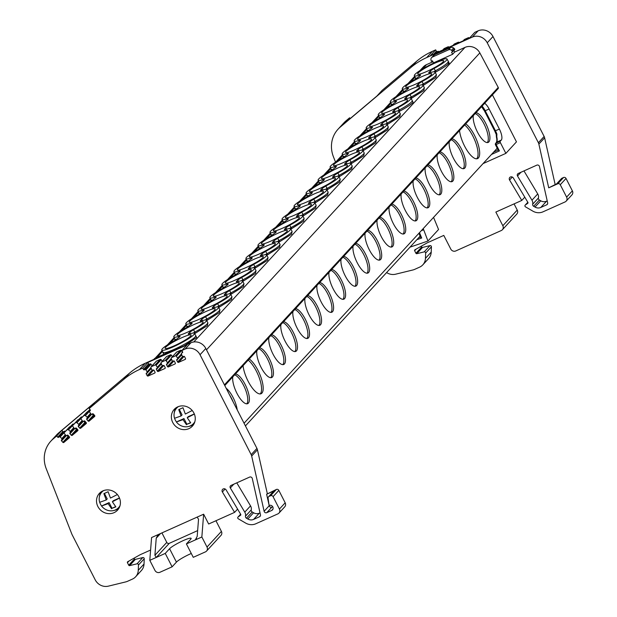 <?xml version="1.0" encoding="UTF-8"?>
<svg xmlns="http://www.w3.org/2000/svg" width="617" height="617" viewBox="0 0 617 617"><rect width="100%" height="100%" fill="white"/><g stroke="black" fill="none" stroke-linecap="round" stroke-linejoin="round"><path stroke-width="0.93" d="M448.436 61.523L449.153 63.219A1.141 1.057 42.6 0 1 447.672 62.679L447.672 62.679A18.433 2.545 -27.1 0 0 448.304 61.345L448.335 61.638M195.89 335.833L196.607 337.53L184.313 345.744M163.914 354.251L162.996 352.669M502.832 225.722L517.239 210.073A3.802 3.525 -137.4 0 1 516.784 214.107L502.377 229.755A3.802 3.525 42.6 0 0 502.832 225.722L495.844 212.063L521.774 200.44L509.573 180.017A2.283 2.113 42.6 0 1 510.413 176.986A2.283 2.113 42.6 0 1 513.321 177.989L527.897 202.391A0.764 0.702 42.6 0 1 527.728 203.34L525.329 205.006L527.836 202.283M453.911 50.401L454.729 51.998L464.994 47.393A11.422 10.597 42.6 0 1 479.841 52.908L498.235 87.444A1.141 1.057 -137.4 0 0 498.235 87.444A1.141 1.057 -137.4 0 1 497.788 88.91M285.895 216.667A14.607 2.013 152.9 0 1 299.785 208.122A14.607 2.013 152.9 0 1 311.392 204.404A14.607 2.013 152.9 0 1 310.891 205.461A14.607 2.013 152.9 0 1 296.97 214.022A14.607 2.013 152.9 0 1 285.393 217.716A14.607 2.013 152.9 0 1 285.895 216.667M309.942 190.545A14.607 2.013 152.9 0 1 323.84 182A14.607 2.013 152.9 0 1 335.447 178.282A14.607 2.013 152.9 0 1 334.946 179.331A14.607 2.013 152.9 0 1 321.025 187.892A14.607 2.013 152.9 0 1 309.441 191.586A14.607 2.013 152.9 0 1 309.942 190.545M321.974 177.48A14.607 2.013 152.9 0 1 335.864 168.935A14.607 2.013 152.9 0 1 347.471 165.217A14.607 2.013 152.9 0 1 346.97 166.274A14.607 2.013 152.9 0 1 333.049 174.835A14.607 2.013 152.9 0 1 321.465 178.529A14.607 2.013 152.9 0 1 321.974 177.48M297.918 203.61A14.607 2.013 152.9 0 1 311.809 195.065A14.607 2.013 152.9 0 1 323.416 191.347A14.607 2.013 152.9 0 1 322.922 192.396A14.607 2.013 152.9 0 1 308.994 200.957A14.607 2.013 152.9 0 1 297.417 204.651A14.607 2.013 152.9 0 1 297.918 203.61M273.871 229.732A14.607 2.013 152.9 0 1 287.761 221.187A14.607 2.013 152.9 0 1 299.368 217.469A14.607 2.013 152.9 0 1 298.867 218.526A14.607 2.013 152.9 0 1 284.946 227.079A14.607 2.013 152.9 0 1 273.362 230.773A14.607 2.013 152.9 0 1 273.871 229.732M261.839 242.797A14.607 2.013 152.9 0 1 275.737 234.252A14.607 2.013 152.9 0 1 287.337 230.534A14.607 2.013 152.9 0 1 286.843 231.583A14.607 2.013 152.9 0 1 272.915 240.144A14.607 2.013 152.9 0 1 261.338 243.838A14.607 2.013 152.9 0 1 261.839 242.797M333.998 164.423A14.607 2.013 152.9 0 1 347.888 155.877A14.607 2.013 152.9 0 1 359.495 152.16A14.607 2.013 152.9 0 1 359.001 153.209A14.607 2.013 152.9 0 1 345.073 161.77A14.607 2.013 152.9 0 1 333.496 165.464A14.607 2.013 152.9 0 1 333.998 164.423M354.837 149.761A14.607 2.013 152.9 0 1 345.52 152.399A14.607 2.013 152.9 0 1 362.21 141.748A14.607 2.013 152.9 0 1 371.519 139.095A14.607 2.013 152.9 0 1 354.837 149.761M366.86 136.696A14.607 2.013 152.9 0 1 357.544 139.342A14.607 2.013 152.9 0 1 374.241 128.683A14.607 2.013 152.9 0 1 383.55 126.03A14.607 2.013 152.9 0 1 366.86 136.696M378.884 123.631A14.607 2.013 152.9 0 1 369.575 126.277A14.607 2.013 152.9 0 1 386.265 115.618A14.607 2.013 152.9 0 1 395.574 112.973A14.607 2.013 152.9 0 1 378.884 123.631M390.916 110.574A14.607 2.013 152.9 0 1 381.599 113.212A14.607 2.013 152.9 0 1 398.289 102.561A14.607 2.013 152.9 0 1 407.598 99.908A14.607 2.013 152.9 0 1 390.916 110.574M402.94 97.509A14.607 2.013 152.9 0 1 393.623 100.155A14.607 2.013 152.9 0 1 410.32 89.496A14.607 2.013 152.9 0 1 419.629 86.843A14.607 2.013 152.9 0 1 402.94 97.509M414.963 84.444A14.607 2.013 152.9 0 1 405.647 87.09A14.607 2.013 152.9 0 1 422.344 76.431A14.607 2.013 152.9 0 1 431.653 73.785A14.607 2.013 152.9 0 1 414.963 84.444M426.987 71.387A14.607 2.013 152.9 0 1 417.678 74.025A14.607 2.013 152.9 0 1 434.368 63.374A14.607 2.013 152.9 0 1 443.677 60.721A14.607 2.013 152.9 0 1 426.987 71.387M258.623 254.258A14.607 2.013 152.9 0 1 249.314 256.903A14.607 2.013 152.9 0 1 266.004 246.245A14.607 2.013 152.9 0 1 275.313 243.592A14.607 2.013 152.9 0 1 258.623 254.258M246.599 267.323A14.607 2.013 152.9 0 1 237.283 269.961A14.607 2.013 152.9 0 1 253.98 259.31A14.607 2.013 152.9 0 1 263.289 256.657A14.607 2.013 152.9 0 1 246.599 267.323M234.576 280.388A14.607 2.013 152.9 0 1 225.259 283.026A14.607 2.013 152.9 0 1 241.957 272.367A14.607 2.013 152.9 0 1 251.266 269.722A14.607 2.013 152.9 0 1 234.576 280.388M222.552 293.445A14.607 2.013 152.9 0 1 213.235 296.091A14.607 2.013 152.9 0 1 229.925 285.432A14.607 2.013 152.9 0 1 239.234 282.779A14.607 2.013 152.9 0 1 222.552 293.445M210.52 306.51A14.607 2.013 152.9 0 1 201.211 309.148A14.607 2.013 152.9 0 1 217.901 298.497A14.607 2.013 152.9 0 1 227.21 295.844A14.607 2.013 152.9 0 1 210.52 306.51M198.497 319.575A14.607 2.013 152.9 0 1 189.18 322.213A14.607 2.013 152.9 0 1 205.877 311.554A14.607 2.013 152.9 0 1 215.186 308.909A14.607 2.013 152.9 0 1 198.497 319.575M186.473 332.632A14.607 2.013 152.9 0 1 177.156 335.278A14.607 2.013 152.9 0 1 193.846 324.619A14.607 2.013 152.9 0 1 203.155 321.966A14.607 2.013 152.9 0 1 186.473 332.632M174.441 345.697A14.607 2.013 152.9 0 1 165.132 348.335A14.607 2.013 152.9 0 1 181.822 337.684A14.607 2.013 152.9 0 1 191.131 335.031A14.607 2.013 152.9 0 1 174.441 345.697M419.653 76.238L419.136 75.158A18.363 2.53 152.9 0 1 414.323 75.737A18.363 2.53 152.9 0 1 435.317 62.34A18.363 2.53 152.9 0 1 447.024 59.001A18.363 2.53 152.9 0 1 434.052 68.472L436.026 71.88L435.162 72.366M487.283 142.589A16.189 5.607 65.8 0 0 485.517 127.164A16.189 5.607 65.8 0 0 475.159 113.605M475.985 112.703A16.189 5.607 -114.2 0 1 486.798 125.621A16.189 5.607 -114.2 0 1 488.857 141.918A16.189 5.607 -114.2 0 1 488.178 142.411A16.189 5.607 -114.2 0 1 478.16 133.38A16.189 5.607 -114.2 0 1 473.324 115.595M476.671 158.816A19.613 6.795 65.8 0 0 476.748 158.731A19.613 6.795 65.8 0 0 475.707 142.627A19.613 6.795 65.8 0 0 464.663 125.004M465.727 123.847A19.613 6.795 -114.2 0 1 477.142 141.362A19.613 6.795 -114.2 0 1 478.383 157.998A19.613 6.795 -114.2 0 1 477.558 158.6A19.613 6.795 -114.2 0 1 467.061 150.417A19.613 6.795 -114.2 0 1 459.526 130.58M463.228 168.719A16.189 5.607 65.8 0 0 461.462 153.294A16.189 5.607 65.8 0 0 451.104 139.727M451.929 138.833A16.189 5.607 -114.2 0 1 462.742 151.743A16.189 5.607 -114.2 0 1 464.809 168.04A16.189 5.607 -114.2 0 1 464.131 168.541A16.189 5.607 -114.2 0 1 454.104 159.502A16.189 5.607 -114.2 0 1 449.269 141.725M233.157 401.929A16.189 5.607 65.8 0 0 229.532 394.841M226.161 388.255A16.189 5.607 -114.2 0 1 237.213 409.85M246.761 403.842A16.189 5.607 65.8 0 0 244.995 388.417A16.189 5.607 65.8 0 0 234.637 374.851M235.463 373.956A16.189 5.607 -114.2 0 1 246.276 386.867A16.189 5.607 -114.2 0 1 248.343 403.163A16.189 5.607 -114.2 0 1 247.656 403.665A16.189 5.607 -114.2 0 1 237.638 394.625A16.189 5.607 -114.2 0 1 232.802 376.848M439.173 194.841A16.189 5.607 65.8 0 0 437.414 179.416A16.189 5.607 65.8 0 0 427.057 165.85M427.882 164.955A16.189 5.607 -114.2 0 1 438.687 177.866A16.189 5.607 -114.2 0 1 440.754 194.162A16.189 5.607 -114.2 0 1 440.075 194.663A16.189 5.607 -114.2 0 1 430.049 185.624A16.189 5.607 -114.2 0 1 425.221 167.847M451.204 181.776A16.189 5.607 65.8 0 0 449.438 166.351A16.189 5.607 65.8 0 0 439.08 152.792M439.906 151.89A16.189 5.607 -114.2 0 1 450.718 164.808A16.189 5.607 -114.2 0 1 452.785 181.105A16.189 5.607 -114.2 0 1 452.099 181.599A16.189 5.607 -114.2 0 1 442.081 172.567A16.189 5.607 -114.2 0 1 437.245 154.782M427.149 207.906A16.189 5.607 65.8 0 0 425.383 192.481A16.189 5.607 65.8 0 0 415.025 178.915M415.85 178.02A16.189 5.607 -114.2 0 1 426.663 190.931A16.189 5.607 -114.2 0 1 428.73 207.227A16.189 5.607 -114.2 0 1 428.051 207.728A16.189 5.607 -114.2 0 1 418.025 198.689A16.189 5.607 -114.2 0 1 413.189 180.912M415.125 220.963A16.189 5.607 65.8 0 0 413.359 205.538A16.189 5.607 65.8 0 0 403.001 191.98M403.827 191.077A16.189 5.607 -114.2 0 1 414.639 203.996A16.189 5.607 -114.2 0 1 416.706 220.292A16.189 5.607 -114.2 0 1 416.02 220.786A16.189 5.607 -114.2 0 1 406.001 211.754A16.189 5.607 -114.2 0 1 401.166 193.969M403.102 234.028A16.189 5.607 65.8 0 0 401.335 218.603A16.189 5.607 65.8 0 0 390.977 205.037M391.803 204.142A16.189 5.607 -114.2 0 1 402.616 217.053A16.189 5.607 -114.2 0 1 404.675 233.349A16.189 5.607 -114.2 0 1 403.996 233.851A16.189 5.607 -114.2 0 1 393.978 224.812A16.189 5.607 -114.2 0 1 389.142 207.034M391.07 247.093A16.189 5.607 65.8 0 0 389.312 231.668A16.189 5.607 65.8 0 0 378.946 218.102M379.771 217.207A16.189 5.607 -114.2 0 1 390.584 230.118A16.189 5.607 -114.2 0 1 392.651 246.414A16.189 5.607 -114.2 0 1 391.972 246.916A16.189 5.607 -114.2 0 1 381.946 237.877A16.189 5.607 -114.2 0 1 377.11 220.099M379.046 260.15A16.189 5.607 65.8 0 0 377.28 244.733A16.189 5.607 65.8 0 0 366.922 231.167M367.747 230.264A16.189 5.607 -114.2 0 1 378.56 243.183A16.189 5.607 -114.2 0 1 380.627 259.479A16.189 5.607 -114.2 0 1 379.949 259.973A16.189 5.607 -114.2 0 1 369.922 250.942A16.189 5.607 -114.2 0 1 365.087 233.157M367.022 273.215A16.189 5.607 65.8 0 0 365.256 257.79A16.189 5.607 65.8 0 0 354.898 244.224M355.724 243.329A16.189 5.607 -114.2 0 1 366.537 256.24A16.189 5.607 -114.2 0 1 368.604 272.537A16.189 5.607 -114.2 0 1 367.917 273.038A16.189 5.607 -114.2 0 1 357.899 263.999A16.189 5.607 -114.2 0 1 353.063 246.222M354.991 286.28A16.189 5.607 65.8 0 0 353.233 270.855A16.189 5.607 65.8 0 0 342.875 257.289M343.7 256.394A16.189 5.607 -114.2 0 1 354.505 269.305A16.189 5.607 -114.2 0 1 356.572 285.602A16.189 5.607 -114.2 0 1 355.893 286.103A16.189 5.607 -114.2 0 1 345.867 277.064A16.189 5.607 -114.2 0 1 341.039 259.287M342.967 299.338A16.189 5.607 65.8 0 0 341.201 283.92A16.189 5.607 65.8 0 0 330.843 270.354M331.668 269.459A16.189 5.607 -114.2 0 1 342.481 282.37A16.189 5.607 -114.2 0 1 344.548 298.667A16.189 5.607 -114.2 0 1 343.87 299.16A16.189 5.607 -114.2 0 1 333.843 290.129A16.189 5.607 -114.2 0 1 329.008 272.344M330.943 312.403A16.189 5.607 65.8 0 0 329.177 296.978A16.189 5.607 65.8 0 0 318.819 283.411M319.645 282.517A16.189 5.607 -114.2 0 1 330.457 295.427A16.189 5.607 -114.2 0 1 332.524 311.724A16.189 5.607 -114.2 0 1 331.838 312.225A16.189 5.607 -114.2 0 1 321.819 303.186A16.189 5.607 -114.2 0 1 316.984 285.409M318.92 325.467A16.189 5.607 65.8 0 0 317.153 310.043A16.189 5.607 65.8 0 0 306.796 296.476M307.621 295.582A16.189 5.607 -114.2 0 1 318.434 308.492A16.189 5.607 -114.2 0 1 320.493 324.789A16.189 5.607 -114.2 0 1 319.814 325.29A16.189 5.607 -114.2 0 1 309.796 316.251A16.189 5.607 -114.2 0 1 304.96 298.474M306.888 338.525A16.189 5.607 65.8 0 0 305.13 323.107A16.189 5.607 65.8 0 0 294.764 309.541M295.589 308.647A16.189 5.607 -114.2 0 1 306.402 321.557A16.189 5.607 -114.2 0 1 308.469 337.854A16.189 5.607 -114.2 0 1 307.79 338.347A16.189 5.607 -114.2 0 1 297.764 329.316A16.189 5.607 -114.2 0 1 292.928 311.531M294.864 351.59A16.189 5.607 65.8 0 0 293.098 336.165A16.189 5.607 65.8 0 0 282.74 322.598M283.565 321.704A16.189 5.607 -114.2 0 1 294.378 334.615A16.189 5.607 -114.2 0 1 296.445 350.911A16.189 5.607 -114.2 0 1 295.767 351.412A16.189 5.607 -114.2 0 1 285.74 342.373A16.189 5.607 -114.2 0 1 280.905 324.596M282.841 364.655A16.189 5.607 65.8 0 0 281.074 349.23A16.189 5.607 65.8 0 0 270.716 335.663M271.542 334.769A16.189 5.607 -114.2 0 1 282.355 347.68A16.189 5.607 -114.2 0 1 284.422 363.976A16.189 5.607 -114.2 0 1 283.735 364.477A16.189 5.607 -114.2 0 1 273.717 355.438A16.189 5.607 -114.2 0 1 268.881 337.661M270.809 377.712A16.189 5.607 65.8 0 0 269.051 362.295A16.189 5.607 65.8 0 0 258.693 348.728M259.518 347.834A16.189 5.607 -114.2 0 1 270.323 360.744A16.189 5.607 -114.2 0 1 272.39 377.041A16.189 5.607 -114.2 0 1 271.711 377.535A16.189 5.607 -114.2 0 1 261.685 368.503A16.189 5.607 -114.2 0 1 256.857 350.718M260.204 393.939A19.613 6.795 65.8 0 0 260.281 393.854A19.613 6.795 65.8 0 0 259.24 377.758A19.613 6.795 65.8 0 0 248.196 360.127M249.26 358.971A19.613 6.795 -114.2 0 1 260.667 376.486A19.613 6.795 -114.2 0 1 261.909 393.122A19.613 6.795 -114.2 0 1 261.091 393.731A19.613 6.795 -114.2 0 1 250.587 385.54A19.613 6.795 -114.2 0 1 243.059 365.704M102.885 490.885A12.355 11.461 -137.4 0 0 99.368 493.407A12.355 11.461 -137.4 0 0 99.121 508.485A12.355 11.461 -137.4 0 0 114.029 512.673A12.355 11.461 -137.4 0 0 117.546 510.143A12.355 11.461 -137.4 0 0 117.793 495.073A12.355 11.461 -137.4 0 0 102.885 490.885M100.964 491.996A12.355 11.461 -137.4 0 0 99.422 496.724M114.238 510.367A12.355 11.461 -137.4 0 0 116.906 509.549A12.355 11.461 -137.4 0 0 118.826 508.439M177.742 406.858A12.355 11.461 -137.4 0 0 174.225 409.387A12.355 11.461 -137.4 0 0 173.979 424.457A12.355 11.461 -137.4 0 0 188.895 428.645A12.355 11.461 -137.4 0 0 192.404 426.123A12.355 11.461 -137.4 0 0 192.651 411.045A12.355 11.461 -137.4 0 0 177.742 406.858M175.822 407.968A12.355 11.461 -137.4 0 0 174.287 412.696M189.103 426.339A12.355 11.461 -137.4 0 0 191.764 425.522A12.355 11.461 -137.4 0 0 193.684 424.411M65.333 434.746L61.816 438.571L60.142 436.967L65.325 431.329A0.764 0.702 -137.4 0 0 64.338 431.268L58.715 437.26A0.764 0.702 42.6 0 1 57.674 437.144L56.671 435.98L53.108 438.988L58.87 432.733L129.547 373.108A76.03 70.539 42.6 0 1 145.219 363.274L190.892 342.79A11.407 10.582 42.6 0 1 205.8 348.474L256.942 448.405L251.173 454.66A5.7 5.291 42.6 0 1 251.674 456.04L257.436 449.778A5.7 5.291 -137.4 0 0 256.942 448.405M90.606 413.429L87.09 417.246A0.764 0.702 42.6 0 1 87.097 418.326L86.874 418.519A0.764 0.702 42.6 0 0 86.835 419.545L88.108 420.987A0.764 0.702 42.6 0 0 89.149 421.103L94.594 416.506A0.764 0.702 42.6 0 0 94.632 415.472L93.352 414.038A0.764 0.702 42.6 0 0 92.319 413.922L92.08 414.123A0.764 0.702 42.6 0 1 91.007 413.961L89.619 412.11A0.764 0.702 42.6 0 1 89.696 411.13L90.128 410.768A0.764 0.702 42.6 0 0 90.167 409.734L89.149 408.585L94.332 402.955L61.862 430.35L62.865 431.507A0.764 0.702 -137.4 0 0 63.906 431.63L64.338 431.268M182.64 352.014L181.537 353.209A0.764 0.702 42.6 0 0 181.421 353.965L182.308 356.071A0.764 0.702 42.6 0 0 183.326 356.51L183.611 356.379A0.764 0.702 42.6 0 1 184.599 356.757L185.478 358.446A0.764 0.702 42.6 0 1 185.177 359.41L178.606 362.356A0.764 0.702 42.6 0 1 177.619 361.978L176.74 360.282A0.764 0.702 42.6 0 1 177.04 359.325L177.31 359.202A0.764 0.702 42.6 0 0 177.588 358.176L176.354 356.225L181.545 350.595A0.764 0.702 -137.4 0 0 180.58 350.279L175.398 355.909L171.588 357.613L176.77 351.983L180.58 350.279M182.964 356.564A0.764 0.702 -137.4 0 0 183.797 356.726L184.36 356.472M176.77 351.983A0.764 0.702 -137.4 0 0 176.555 352.137L171.372 357.775A0.764 0.702 42.6 0 0 171.256 358.523L172.135 360.637A0.764 0.702 42.6 0 0 173.153 361.068L173.439 360.937A0.764 0.702 42.6 0 1 174.434 361.315L175.313 363.004A0.764 0.702 42.6 0 1 175.004 363.968L168.441 366.914A0.764 0.702 42.6 0 1 167.454 366.544L166.567 364.848A0.764 0.702 42.6 0 1 166.875 363.883L167.145 363.76A0.764 0.702 42.6 0 0 167.415 362.742L166.189 360.783L171.372 355.153A0.764 0.702 -137.4 0 0 170.415 354.837L165.233 360.467L161.438 362.171L166.621 356.533L170.415 354.837M172.799 361.122A0.764 0.702 -137.4 0 0 173.632 361.284L174.187 361.03M166.621 356.533A0.764 0.702 -137.4 0 0 166.405 356.688L161.222 362.326A0.764 0.702 42.6 0 0 161.106 363.074L161.986 365.187A0.764 0.702 42.6 0 0 163.004 365.619L163.289 365.495A0.764 0.702 42.6 0 1 164.284 365.866L165.163 367.555A0.764 0.702 42.6 0 1 164.855 368.526L158.291 371.465A0.764 0.702 42.6 0 1 157.296 371.095L156.417 369.398A0.764 0.702 42.6 0 1 156.726 368.434L156.996 368.318A0.764 0.702 42.6 0 0 157.266 367.292L156.039 365.341L161.222 359.703A0.764 0.702 -137.4 0 0 160.266 359.387L155.075 365.017L151.288 366.722L156.471 361.092L160.266 359.387M162.649 365.68A0.764 0.702 -137.4 0 0 163.474 365.835L164.037 365.58M156.471 361.092A0.764 0.702 -137.4 0 0 156.255 361.246L151.072 366.876A0.764 0.702 42.6 0 0 150.949 367.632L151.836 369.737A0.764 0.702 42.6 0 0 152.854 370.169L153.139 370.046A0.764 0.702 42.6 0 1 154.127 370.416L155.014 372.113A0.764 0.702 42.6 0 1 154.705 373.077L148.142 376.023A0.764 0.702 42.6 0 1 147.147 375.645L146.268 373.948A0.764 0.702 42.6 0 1 146.576 372.984L146.838 372.869A0.764 0.702 42.6 0 0 147.116 371.843L145.89 369.892L151.072 364.254L152.052 365.812M152.499 370.231A0.764 0.702 -137.4 0 0 153.325 370.385L153.888 370.138M92.157 414.061L93.298 415.357A0.764 0.702 -137.4 0 0 94.332 415.465L94.501 415.326M86.449 412.611L89.612 409.943L81.267 418.241L86.449 412.611A0.764 0.702 -137.4 0 0 86.388 412.665L81.205 418.295A0.764 0.702 42.6 0 0 81.182 419.221L82.57 421.072A0.764 0.702 42.6 0 0 83.65 421.234L83.881 421.041A0.764 0.702 42.6 0 1 84.922 421.149L86.195 422.591A0.764 0.702 42.6 0 1 86.156 423.624L80.711 428.213A0.764 0.702 42.6 0 1 79.678 428.105L78.405 426.663A0.764 0.702 42.6 0 1 78.436 425.63L78.66 425.445A0.764 0.702 42.6 0 0 78.652 424.365L76.978 422.753L82.169 417.123A0.764 0.702 -137.4 0 0 81.174 417.061L72.845 425.344L81.174 417.061M83.719 421.18L84.861 422.468A0.764 0.702 -137.4 0 0 85.902 422.583L86.064 422.444M78.027 419.714A0.764 0.702 -137.4 0 0 77.966 419.768L72.783 425.406A0.764 0.702 42.6 0 0 72.767 426.324L74.148 428.175A0.764 0.702 42.6 0 0 75.228 428.345L75.467 428.144A0.764 0.702 42.6 0 1 76.5 428.252L77.773 429.694A0.764 0.702 42.6 0 1 77.742 430.728L72.297 435.317A0.764 0.702 42.6 0 1 71.256 435.209L69.983 433.766A0.764 0.702 42.6 0 1 70.022 432.733L70.245 432.548A0.764 0.702 42.6 0 0 70.23 431.468L68.556 429.864L73.747 424.226A0.764 0.702 -137.4 0 0 72.752 424.164L64.423 432.448L72.752 424.164M75.297 428.283L76.446 429.571A0.764 0.702 -137.4 0 0 77.48 429.687L77.642 429.548M69.605 426.817A0.764 0.702 -137.4 0 0 69.551 426.871L64.361 432.509A0.764 0.702 42.6 0 0 64.345 433.427L65.734 435.278A0.764 0.702 42.6 0 0 66.806 435.448L67.045 435.247A0.764 0.702 42.6 0 1 68.078 435.355L69.359 436.797A0.764 0.702 42.6 0 1 69.32 437.831L63.875 442.428A0.764 0.702 42.6 0 1 62.834 442.312L61.561 440.87A0.764 0.702 42.6 0 1 61.6 439.836L61.823 439.651A0.764 0.702 42.6 0 0 61.816 438.571M66.883 435.386L68.024 436.682A0.764 0.702 -137.4 0 0 69.058 436.79L69.227 436.651M120.006 505.685A11.422 10.597 42.6 0 1 118.626 507.598A11.422 10.597 42.6 0 1 115.379 509.935A11.422 10.597 42.6 0 1 101.558 506.017L101.604 505.963A11.422 10.597 -137.4 0 1 99.723 502.307M119.814 506.302A11.422 10.597 42.6 0 1 119.737 506.395L118.626 507.598M194.872 421.658A11.422 10.597 42.6 0 1 193.491 423.571A11.422 10.597 42.6 0 1 190.244 425.907A11.422 10.597 42.6 0 1 176.416 421.989L176.47 421.935A11.422 10.597 -137.4 0 1 174.588 418.28M194.679 422.275A11.422 10.597 42.6 0 1 194.594 422.367L193.491 423.571M442.96 49.908L444.24 48.519L448.035 46.815L446.754 48.203M453.109 45.357L454.39 43.969L458.184 42.264L456.904 43.653M463.259 40.807L464.539 39.411L468.349 37.706L467.069 39.095M67.569 429.794A0.764 0.702 42.6 0 1 68.556 429.864M75.991 422.691A0.764 0.702 42.6 0 1 76.978 422.753M90.221 409.804A0.764 0.702 -137.4 0 0 89.612 409.943M84.421 415.58A0.764 0.702 42.6 0 1 85.416 415.642L90.36 410.266M155.075 365.017A0.764 0.702 42.6 0 1 156.039 365.341M165.233 360.467A0.764 0.702 42.6 0 1 166.189 360.783M175.398 355.909A0.764 0.702 42.6 0 1 176.354 356.225M87.09 417.246L85.416 415.642M161.222 359.703L162.202 361.261M171.372 355.153L172.351 356.703M181.545 350.595L182.516 352.145M469.198 38.138L469.306 38.023A0.764 0.702 -137.4 0 0 468.349 37.706M464.539 39.411A0.764 0.702 -137.4 0 0 464.185 39.797M459.033 42.696L459.141 42.581A0.764 0.702 -137.4 0 0 458.184 42.264M454.39 43.969A0.764 0.702 -137.4 0 0 454.035 44.355M448.883 47.254L448.991 47.139A0.764 0.702 -137.4 0 0 448.035 46.815M444.24 48.519A0.764 0.702 -137.4 0 0 443.885 48.905M178.475 406.564A11.422 10.597 42.6 0 0 176.678 408.092A11.422 10.597 42.6 0 0 174.526 418.295L181.097 415.943L182.069 414.886L179.262 409.395M190.56 422.637L186.882 424.288L183.959 418.573L176.47 421.935M194.316 413.93L188.2 416.676L187.229 417.732L190.707 422.83L186.882 424.288M103.61 490.592A11.422 10.597 42.6 0 0 101.82 492.119A11.422 10.597 42.6 0 0 99.669 502.323L106.24 499.963L107.211 498.906L104.404 493.423M115.695 506.665L112.016 508.308L109.101 502.6L101.604 505.963M119.459 497.958L113.335 500.703L112.363 501.76L115.849 506.858L112.016 508.308M181.097 415.943L178.737 409.619L182.979 407.721L185.331 414.038L191.802 410.729M194.37 414.061L187.229 417.732M186.473 424.727L182.987 419.629L183.959 418.573M182.987 419.629L176.416 421.989M106.24 499.963L103.88 493.646L108.114 491.749L110.474 498.066L116.937 494.757M119.513 498.089L112.363 501.76M111.608 508.755L108.129 503.657L109.101 502.6M108.129 503.657L101.558 506.017M151.072 364.254A0.764 0.702 -137.4 0 0 150.116 363.937L144.926 369.575A0.764 0.702 42.6 0 1 145.89 369.892M59.147 436.898A0.764 0.702 42.6 0 1 60.142 436.967M181.537 353.209A0.764 0.702 42.6 0 1 181.753 353.055L182.655 352.076M181.753 353.055L182.277 352.824A0.764 0.702 42.6 0 0 182.578 351.86L181.876 350.51L187.067 344.88L147.91 362.434L148.597 363.791A0.764 0.702 -137.4 0 0 149.592 364.177L150.116 363.937M144.926 369.575L144.409 369.807A0.764 0.702 42.6 0 1 143.414 369.429L142.728 368.064L139.457 369.529L145.219 363.274M176.678 408.092L177.789 406.888A11.422 10.597 42.6 0 1 177.873 406.804M101.82 492.119L102.923 490.916A11.422 10.597 42.6 0 1 103.008 490.831M278.969 513.097L284.73 506.835A3.802 3.525 -137.4 0 0 285.185 502.801L279.424 509.064A3.802 3.525 42.6 0 1 277.881 513.876L255.816 523.771A11.407 10.582 42.6 0 1 245.628 523.069L238.309 518.797A1.141 1.057 42.6 0 1 238.139 516.946L240.537 515.28A0.764 0.702 -137.4 0 0 240.707 514.331L226.13 489.929A2.283 2.113 42.6 0 0 222.575 489.397A2.283 2.113 42.6 0 0 222.375 491.957L234.583 512.38L208.654 524.003L203.641 514.2L197.131 517.115L198.535 519.236L197.201 536.335L195.35 539.914L201.852 536.991L207.003 547.048A3.802 3.525 42.6 0 1 205.461 551.86L193.26 557.328L186.403 543.924L195.35 539.914L196.53 538.633M161.924 532.903L166.783 542.389A1.897 1.766 -137.4 0 0 169.266 543.338L156.302 557.421L154.898 555.3L156.232 538.201L158.083 534.623L151.581 537.546L149.792 560.336L165.248 553.41L169.575 548.714A12.355 1.704 152.9 0 1 181.336 541.479A12.355 1.704 152.9 0 1 191.147 538.34A12.355 1.704 152.9 0 1 190.722 539.227L186.403 543.924M269.143 505.431L269.213 505.739A1.897 1.766 42.6 0 0 271.866 507.143L272.745 506.75M268.511 496.793A1.897 1.766 42.6 0 1 269.051 496.407L274.141 490.877A1.897 1.766 -137.4 0 0 273.601 491.263L268.511 496.793A1.897 1.766 42.6 0 0 268.087 498.197L269.081 505.462A2.854 2.645 -137.4 0 1 272.467 509.904A2.854 2.645 -137.4 0 1 271.657 510.483L266.775 512.673A1.897 1.766 -137.4 0 1 264.122 511.269L251.674 456.04M169.266 543.338L197.648 530.612M245.427 425.907L420.123 236.157M438.841 51.689A0.764 0.702 -137.4 0 0 437.877 51.373L436.605 52.754M137.028 563.822A1.141 1.057 42.6 0 1 138.47 565.01L144.231 558.755A1.141 1.057 -137.4 0 0 142.789 557.56L137.028 563.822L129.609 565.635A0.764 0.702 -137.4 0 1 128.737 565.211L127.441 562.689A0.764 0.702 -137.4 0 1 127.696 561.748L140.098 554.745L150.602 550.04M134.082 558.146L134.498 558.956A0.764 0.702 -137.4 0 0 135.37 559.372L142.789 557.56M247.81 519.013L253.572 512.758L252.214 511.963L246.453 518.218L247.81 519.013A6.463 5.993 -137.4 0 0 253.587 519.414L259.533 516.745A1.897 1.766 -137.4 0 0 260.467 514.802L252.284 478.499A1.897 1.766 -137.4 0 0 249.638 477.088L231.028 485.432A1.897 1.766 42.6 0 0 230.326 487.954L244.772 512.141A5.7 5.291 42.6 0 1 245.489 516.167A1.897 1.766 -137.4 0 0 246.453 518.218M197.131 517.115L158.083 534.623M245.489 516.167L251.25 509.904A1.897 1.766 -137.4 0 0 252.214 511.963M538.371 142.72A5.7 5.291 42.6 0 1 538.865 144.093L544.626 137.838A5.7 5.291 -137.4 0 0 544.132 136.457L538.371 142.72L487.229 42.789A11.407 10.582 -137.4 0 0 472.321 37.113L426.648 57.589L432.409 51.327L435.679 49.861L436.366 51.226A0.764 0.702 -137.4 0 0 437.36 51.604L437.877 51.373M244.054 423.231L497.24 148.196L498.189 150.054L499.408 150.91L491.502 154.451M481.7 106.502L484.476 110.952L485.209 110.744A9.502 3.293 65.8 0 0 482.062 106.147A1.141 0.771 135.9 0 1 482 106.17M484.569 110.967L494.811 130.981L496.377 134.606L496.4 137.02A9.625 3.34 -114.2 0 1 496.569 141.864L496.222 142.627A1.141 1.087 36.4 0 1 496.724 142.141L496.947 141.563A9.502 3.293 65.8 0 0 496.778 136.781L496.893 134.097A9.502 3.293 65.8 0 0 495.497 130.858L485.209 110.744L489.111 108.993A9.502 3.293 65.8 0 0 484.653 103.294M496.33 149.206L497.449 148.705M61.862 430.35L56.671 435.98M147.91 362.434L142.728 368.064M274.141 490.877L266.621 494.248L268.981 504.706M278.838 490.399A1.897 1.766 -137.4 0 0 276.354 489.458L270.593 495.713A1.897 1.766 42.6 0 1 273.076 496.662L278.838 490.399L285.185 502.801M203.641 514.2L201.852 536.991M165.248 553.41L172.112 566.815L176.431 562.118A12.355 1.704 152.9 0 1 191.293 553.48M206.541 551.081L220.948 535.433A3.802 3.525 -137.4 0 0 221.403 531.399L215.95 520.733M172.112 566.815L159.911 572.283A3.802 3.525 42.6 0 1 154.944 570.393L149.792 560.336M138.47 565.01L138.262 570.301A11.407 10.582 42.6 0 1 135.632 576.787A11.407 10.582 42.6 0 1 132.385 579.116L127.503 581.307A11.407 10.582 42.6 0 1 125.729 581.908L108.361 586.15A11.407 10.582 42.6 0 1 95.226 579.864L72.243 534.947A11.407 10.582 42.6 0 1 71.757 533.875L46.229 468.712A28.521 26.462 42.6 0 1 50.872 441.132A28.521 26.462 42.6 0 1 53.108 438.988M144.231 558.755L144.023 564.038A11.407 10.582 42.6 0 1 141.393 570.524L135.632 576.787M253.572 512.758A6.463 5.993 -137.4 0 0 259.348 513.151L260.027 512.85M279.424 509.064L273.076 496.662M270.593 495.713L269.051 496.407M251.173 454.66L200.039 354.729L205.8 348.474M190.892 342.79L185.131 349.052A11.407 10.582 42.6 0 1 200.039 354.729M185.131 349.052L181.876 350.51M129.547 373.108L123.786 379.37A76.03 70.539 42.6 0 1 139.457 369.529M123.786 379.37L89.149 408.585M251.25 509.904A5.7 5.291 -137.4 0 0 250.533 505.878L236.781 482.856M154.181 359.256L155.191 358.161A2.884 2.676 -137.4 0 0 154.373 358.747L153.71 359.464M173.069 350.788A2.884 2.676 -137.4 0 0 171.302 350.934L170.292 352.029M451.49 50.309L453.603 48.01L454.474 48.735L452.369 51.026L451.49 50.309A2.884 2.676 -137.4 0 0 448.505 49.846L432.394 57.065A2.884 2.676 -137.4 0 0 430.905 59.541L431.306 61.307L432.463 60.79L433.52 62.857L452.616 54.288L451.559 52.221L452.716 51.705L452.369 51.026M452.716 51.705L454.822 49.414L454.474 48.735M368.573 138.154L370.069 137.969A18.363 2.53 152.9 0 1 374.866 137.375A18.363 2.53 152.9 0 1 361.894 146.846L363.158 149.214A18.433 2.545 -27.1 0 0 376.146 139.72L374.866 137.375M370.84 137.73L370.084 136.311L368.765 137.745L369.035 138.231M370.084 136.311L373.925 133.781L375.182 136.149A18.433 2.545 -27.1 0 0 388.17 126.662L388.209 126.948M380.596 125.097L380.789 124.68L382.093 124.912A18.363 2.53 152.9 0 1 386.89 124.318A18.363 2.53 152.9 0 1 373.925 133.781M382.872 124.665L382.108 123.253L380.789 124.68L381.059 125.174M382.108 123.253L385.949 120.716L387.206 123.084A18.433 2.545 -27.1 0 0 400.202 113.597L400.232 113.883M392.628 112.032L394.116 111.847A18.363 2.53 152.9 0 1 398.921 111.253A18.363 2.53 152.9 0 1 385.949 120.716M394.895 111.6L394.14 110.188L392.821 111.623L393.091 112.109M394.14 110.188L397.973 107.659L399.947 111.068L399.083 111.554M404.652 98.967L406.14 98.782A18.363 2.53 152.9 0 1 410.945 98.188A18.363 2.53 152.9 0 1 397.973 107.659M406.919 98.543L406.163 97.124L404.845 98.558L405.114 99.044M406.163 97.124L410.004 94.594L411.261 96.962A18.433 2.545 -27.1 0 0 424.249 87.475L424.288 87.761M416.676 85.91L416.868 85.493L418.172 85.724A18.363 2.53 152.9 0 1 422.969 85.131A18.363 2.53 152.9 0 1 410.004 94.594M418.951 85.478L418.187 84.066L416.868 85.493L417.138 85.987M418.187 84.066L422.028 81.529L423.285 83.897A18.433 2.545 -27.1 0 0 436.273 74.41L436.312 74.696M428.699 72.845L430.196 72.659A18.363 2.53 152.9 0 1 435 72.066A18.363 2.53 152.9 0 1 422.028 81.529M430.974 72.413L430.219 71.001L428.9 72.436L429.162 72.922M430.219 71.001L434.052 68.472M419.136 75.158L420.632 74.981M407.629 89.295L407.112 88.223A18.363 2.53 152.9 0 1 402.299 88.794A18.363 2.53 152.9 0 1 415.28 79.346L420.439 75.382M407.112 88.223L408.608 88.038M395.597 102.36L395.088 101.281A18.363 2.53 152.9 0 1 390.276 101.859A18.363 2.53 152.9 0 1 403.256 92.411L408.408 88.447M395.088 101.281L396.584 101.103M383.573 115.425L383.057 114.346A18.363 2.53 152.9 0 1 378.252 114.924A18.363 2.53 152.9 0 1 391.224 105.476L396.384 101.512M383.057 114.346L384.553 114.168M371.55 128.49L371.033 127.41A18.363 2.53 152.9 0 1 366.22 127.981A18.363 2.53 152.9 0 1 379.2 118.533L384.36 114.569M371.033 127.41L372.529 127.225M359.526 141.548L359.009 140.468A18.363 2.53 152.9 0 1 354.197 141.046A18.363 2.53 152.9 0 1 367.177 131.598L372.329 127.634M359.009 140.468L360.505 140.29M347.494 154.612L346.985 153.533A18.363 2.53 152.9 0 1 342.173 154.111A18.363 2.53 152.9 0 1 355.153 144.663L360.305 140.699M346.985 153.533L348.474 153.355M335.471 167.677L334.954 166.598A18.363 2.53 152.9 0 1 330.141 167.176A18.363 2.53 152.9 0 1 343.121 157.721L348.281 153.756M334.954 166.598L336.45 166.413M323.447 180.735L322.93 179.655A18.363 2.53 152.9 0 1 318.117 180.233A18.363 2.53 152.9 0 1 331.098 170.786L336.257 166.821M322.93 179.655L324.426 179.478M311.415 193.8L310.906 192.72A18.363 2.53 152.9 0 1 306.094 193.298A18.363 2.53 152.9 0 1 319.074 183.851L324.226 179.886M310.906 192.72L312.403 192.543M299.392 206.865L298.875 205.785A18.363 2.53 152.9 0 1 294.07 206.363A18.363 2.53 152.9 0 1 307.042 196.908L312.202 192.944M298.875 205.785L300.371 205.6M287.368 219.922L286.851 218.842A18.363 2.53 152.9 0 1 282.038 219.421A18.363 2.53 152.9 0 1 295.019 209.973L300.178 206.009M286.851 218.842L288.347 218.665M275.344 232.987L274.827 231.907A18.363 2.53 152.9 0 1 270.015 232.486A18.363 2.53 152.9 0 1 282.995 223.038L288.147 219.074M274.827 231.907L276.323 231.73M263.312 246.052L262.796 244.972A18.363 2.53 152.9 0 1 257.991 245.551A18.363 2.53 152.9 0 1 270.971 236.095L276.123 232.139M262.796 244.972L264.292 244.787M251.289 259.109L250.772 258.029A18.363 2.53 152.9 0 1 245.959 258.608A18.363 2.53 152.9 0 1 258.939 249.16L264.099 245.196M250.772 258.029L252.268 257.852M239.265 272.174L238.748 271.094A18.363 2.53 152.9 0 1 233.936 271.673A18.363 2.53 152.9 0 1 246.916 262.225L252.075 258.261M238.748 271.094L240.244 270.917M227.233 285.239L226.724 284.159A18.363 2.53 152.9 0 1 221.912 284.738A18.363 2.53 152.9 0 1 234.892 275.282L240.044 271.326M226.724 284.159L228.221 283.974M215.21 298.296L214.693 297.217A18.363 2.53 152.9 0 1 209.888 297.795A18.363 2.53 152.9 0 1 222.86 288.347L228.02 284.383M214.693 297.217L216.189 297.039M203.186 311.361L202.669 310.282A18.363 2.53 152.9 0 1 197.856 310.86A18.363 2.53 152.9 0 1 210.837 301.412L215.996 297.448M202.669 310.282L204.165 310.104M191.162 324.426L190.645 323.347A18.363 2.53 152.9 0 1 185.833 323.925A18.363 2.53 152.9 0 1 198.813 314.469L203.965 310.513M190.645 323.347L192.142 323.169M179.131 337.484L178.614 336.404A18.363 2.53 152.9 0 1 173.809 336.982A18.363 2.53 152.9 0 1 186.789 327.534L191.941 323.57M178.614 336.404L180.11 336.226M188.185 334.098L188.378 333.681L189.674 333.913A18.363 2.53 152.9 0 1 194.478 333.319A18.363 2.53 152.9 0 1 179.285 343.947A18.363 2.53 152.9 0 1 161.777 350.047A18.363 2.53 152.9 0 1 174.758 340.599L179.917 336.635M190.452 333.666L189.697 332.247L188.378 333.681L188.648 334.167M189.697 332.247L193.53 329.717L194.795 332.085A18.433 2.545 -27.1 0 0 207.782 322.598L206.502 320.254A18.363 2.53 152.9 0 1 193.53 329.717M200.209 321.033L200.402 320.616L201.705 320.848A18.363 2.53 152.9 0 1 206.502 320.254M202.476 320.601L201.72 319.19L200.402 320.616L200.672 321.11M201.72 319.19L205.561 316.66L206.818 319.02A18.433 2.545 -27.1 0 0 219.806 309.533L218.526 307.189A18.363 2.53 152.9 0 1 205.561 316.66M212.233 307.968L213.729 307.783A18.363 2.53 152.9 0 1 218.526 307.189M214.508 307.536L213.744 306.125L212.425 307.559L212.695 308.045M213.744 306.125L217.585 303.595L218.842 305.963A18.433 2.545 -27.1 0 0 231.838 296.476L230.557 294.132A18.363 2.53 152.9 0 1 217.585 303.595M224.264 294.911L224.457 294.494L225.753 294.725A18.363 2.53 152.9 0 1 230.557 294.132M226.532 294.479L225.776 293.06L224.457 294.494L224.727 294.98M225.776 293.06L229.609 290.53L230.866 292.898A18.433 2.545 -27.1 0 0 243.862 283.411L242.581 281.067A18.363 2.53 152.9 0 1 229.609 290.53M236.288 281.846L236.481 281.429L237.776 281.661A18.363 2.53 152.9 0 1 242.581 281.067M238.555 281.414L237.8 280.002L236.481 281.429L236.751 281.923M237.8 280.002L241.64 277.473L242.897 279.833A18.433 2.545 -27.1 0 0 255.885 270.346L255.924 270.632M248.312 268.781L249.808 268.596A18.363 2.53 152.9 0 1 254.605 268.002A18.363 2.53 152.9 0 1 241.64 277.473M250.587 268.349L249.823 266.937L248.504 268.372L248.774 268.858M249.823 266.937L253.664 264.408L254.921 266.775A18.433 2.545 -27.1 0 0 267.909 257.289L266.637 254.944A18.363 2.53 152.9 0 1 253.664 264.408M260.335 255.716L261.832 255.538A18.363 2.53 152.9 0 1 266.637 254.944M262.611 255.291L261.855 253.872L260.536 255.307L260.798 255.793M261.855 253.872L265.688 251.343L266.945 253.71A18.433 2.545 -27.1 0 0 279.941 244.224L278.66 241.879A18.363 2.53 152.9 0 1 265.688 251.343M272.367 242.658L272.56 242.242L273.855 242.473A18.363 2.53 152.9 0 1 278.66 241.879M274.634 242.226L273.879 240.815L272.56 242.242L272.83 242.736M273.879 240.815L277.712 238.278L278.977 240.645A18.433 2.545 -27.1 0 0 291.964 231.159L290.684 228.814A18.363 2.53 152.9 0 1 277.712 238.278M284.391 229.593L285.887 229.408A18.363 2.53 152.9 0 1 290.684 228.814M286.658 229.162L285.902 227.75L284.584 229.185L284.853 229.671M285.902 227.75L289.743 225.22L291 227.588A18.433 2.545 -27.1 0 0 303.988 218.094L304.027 218.387M296.415 216.528L297.911 216.343A18.363 2.53 152.9 0 1 302.708 215.749A18.363 2.53 152.9 0 1 289.743 225.22M298.69 216.104L297.926 214.685L296.607 216.12L296.877 216.606M297.926 214.685L301.767 212.155L303.024 214.523A18.433 2.545 -27.1 0 0 316.02 205.037L316.051 205.322M308.446 203.471L308.639 203.055L309.935 203.286A18.363 2.53 152.9 0 1 314.739 202.692A18.363 2.53 152.9 0 1 301.767 212.155M310.713 203.039L309.958 201.628L308.639 203.055L308.909 203.548M309.958 201.628L313.791 199.09L315.048 201.458A18.433 2.545 -27.1 0 0 328.043 191.972L328.082 192.257M320.47 190.406L321.958 190.221A18.363 2.53 152.9 0 1 326.763 189.627A18.363 2.53 152.9 0 1 313.791 199.09M322.737 189.974L321.981 188.563L320.663 189.997L320.933 190.483M321.981 188.563L325.822 186.033L327.079 188.401A18.433 2.545 -27.1 0 0 340.067 178.907L340.106 179.2M332.494 177.341L333.99 177.156A18.363 2.53 152.9 0 1 338.787 176.562A18.363 2.53 152.9 0 1 325.822 186.033M334.769 176.917L334.005 175.498L332.686 176.932L332.956 177.418M334.005 175.498L337.846 172.968L339.103 175.336A18.433 2.545 -27.1 0 0 352.091 165.85L352.13 166.135M344.517 164.284L344.718 163.867L346.014 164.099A18.363 2.53 152.9 0 1 350.818 163.505A18.363 2.53 152.9 0 1 337.846 172.968M346.793 163.852L346.037 162.441L344.718 163.867L344.98 164.361M346.037 162.441L349.87 159.903L351.127 162.271A18.433 2.545 -27.1 0 0 364.123 152.785L362.842 150.44A18.363 2.53 152.9 0 1 349.87 159.903M356.549 151.219L358.037 151.034A18.363 2.53 152.9 0 1 362.842 150.44M358.816 150.787L358.061 149.376L356.742 150.81L357.012 151.296M358.061 149.376L361.894 146.846M496.361 135.902L496.824 136.226M497.217 148.25L495.335 144.363A1.141 1.087 36.4 0 1 495.929 143.221A1.141 0.393 65.8 0 0 496.153 144.54L495.428 144.748L495.52 143.553L496.323 142.473M496.947 141.563L496.222 142.627M266.621 494.248L276.354 489.458M257.436 449.778L267.292 493.515M234.583 512.38L237.591 509.11M50.872 441.132L56.633 434.869A28.521 26.462 42.6 0 1 58.87 432.733M419.498 232.663L421.704 238.015L420.532 237.159L418.935 233.28M538.44 197.964A1.897 1.766 -137.4 0 0 539.405 200.024L533.643 206.279A1.897 1.766 42.6 0 1 532.679 204.219L538.44 197.964A5.7 5.291 -137.4 0 0 537.731 193.939L523.972 170.909M533.643 206.279L535.001 207.073L540.762 200.81L539.405 200.024M386.604 272.567A11.407 10.582 -137.4 0 0 395.551 274.21L412.92 269.968A11.407 10.582 42.6 0 0 414.693 269.359L419.575 267.169A11.407 10.582 -137.4 0 0 422.822 264.84L428.584 258.585A11.407 10.582 -137.4 0 0 431.221 252.098L431.422 246.808A1.141 1.057 -137.4 0 0 429.987 245.62L424.218 251.875L416.799 253.687A0.764 0.702 42.6 0 1 415.927 253.271L414.632 250.741A0.764 0.702 42.6 0 1 414.886 249.808L427.288 242.805L443.785 235.409L450.772 249.06A3.802 3.525 42.6 0 0 455.747 250.957L501.297 230.527A3.802 3.525 42.6 0 0 502.377 229.755M421.272 246.198L421.689 247.008A0.764 0.702 42.6 0 0 422.56 247.432L429.987 245.62M155.191 358.161L171.302 350.934M361.462 150.186L363.158 149.214L363.868 150.255L363.004 150.741M349.438 163.243L351.127 162.271L351.844 163.32L350.98 163.798M337.406 176.308L339.103 175.336L339.813 176.385L338.949 176.863M325.383 189.373L327.079 188.401L327.789 189.442L326.925 189.928M313.359 202.43L315.048 201.458L315.765 202.507L314.901 202.985M301.335 215.495L303.024 214.523L303.741 215.572L302.878 216.05M289.304 228.56L291 227.588L291.71 228.629L290.846 229.115M277.28 241.617L278.977 240.645L279.686 241.694L278.822 242.172M265.256 254.682L266.945 253.71L267.662 254.759L266.799 255.237M253.225 267.747L254.921 266.775L255.631 267.817L254.767 268.302M241.201 280.804L242.897 279.833L243.607 280.882L242.743 281.367M229.177 293.869L230.866 292.898L231.583 293.947L230.719 294.425M217.153 306.934L218.842 305.963L219.559 307.011L218.696 307.49M205.122 319.992L206.818 319.02L207.528 320.069L206.664 320.555M193.098 333.057L194.795 332.085L195.504 333.134L194.64 333.612M433.62 71.811L435.309 70.832A18.433 2.545 -27.1 0 0 447.672 62.679M421.588 84.868L423.285 83.897L423.995 84.945L423.131 85.424M409.565 97.933L411.261 96.962L411.971 98.01L411.107 98.489M397.541 110.998L399.23 110.027A18.433 2.545 -27.1 0 0 411.593 101.867A18.433 2.545 -27.1 0 0 412.225 100.532L412.264 100.826M385.517 124.056L387.206 123.084L387.923 124.133L387.06 124.611M373.486 137.121L375.182 136.149L375.892 137.198L375.028 137.676M496.377 134.606L496.893 134.097M495.428 144.748L498.189 150.054M409.981 247.17L427.967 241.016L423.239 228.598M520.972 172.259L517.516 176.007L531.962 200.201A5.7 5.291 42.6 0 1 532.679 204.219M517.516 176.007A1.897 1.766 42.6 0 1 518.218 173.493L536.829 165.148A1.897 1.766 42.6 0 1 539.474 166.551L547.657 202.854A1.897 1.766 42.6 0 1 546.724 204.805L540.777 207.466A6.463 5.993 42.6 0 1 535.001 207.073M547.217 200.903L546.539 201.211A6.463 5.993 42.6 0 1 540.762 200.81M350.255 118.51L349.623 117.778L344.44 123.415L376.918 96.021L382.1 90.383L416.737 61.168L410.976 67.423L340.299 127.048A28.521 26.462 -137.4 0 0 338.062 129.184A28.521 26.462 -137.4 0 0 333.419 156.764L335.54 162.178M422.822 264.84A11.407 10.582 -137.4 0 0 425.452 258.353L425.661 253.07L431.422 246.808M424.218 251.875A1.141 1.057 42.6 0 1 425.661 253.07M517.239 210.073L514.077 203.888M566.159 201.15L571.92 194.895A3.802 3.525 -137.4 0 0 572.375 190.861L566.614 197.116A3.802 3.525 42.6 0 1 565.079 201.929L543.006 211.824A11.407 10.582 -137.4 0 1 532.818 211.122L525.499 206.857A1.141 1.057 42.6 0 1 525.329 205.006M557.783 183.773A1.897 1.766 42.6 0 1 560.267 184.722L566.028 178.46A1.897 1.766 -137.4 0 0 563.545 177.511L557.783 183.773L548.721 187.838L556.92 183.735L562.01 178.205A1.897 1.766 -137.4 0 0 561.462 178.591L556.603 183.874M435.679 49.861L430.496 55.499L469.645 37.938L474.835 32.308L478.082 30.85L472.321 37.113M340.299 127.048L346.06 120.785A28.521 26.462 -137.4 0 0 343.823 122.93L338.062 129.184M346.06 120.785L349.623 117.778M432.409 51.327A76.03 70.539 -137.4 0 0 416.737 61.168M487.229 42.789L492.991 36.526A11.407 10.582 -137.4 0 0 478.082 30.85M492.991 36.526L544.132 136.457M544.626 137.838L555.153 184.522M562.01 178.205L563.545 177.511M566.028 178.46L572.375 190.861M453.603 48.01A2.884 2.676 -137.4 0 0 450.618 47.548L448.505 49.846M432.394 57.065L434.507 54.766A2.884 2.676 -137.4 0 0 433.689 55.36L431.576 57.651M454.729 51.998L452.616 54.288M376.277 139.897L375.784 142.728L363.868 150.255M364.254 152.962L363.76 155.792L351.844 163.32M352.23 166.027L351.729 168.857L339.813 176.385M340.198 179.084L339.705 181.915L327.789 189.442M328.175 192.149L327.681 194.98L315.765 202.507M316.151 205.214L315.649 208.045L303.741 215.572M304.119 218.271L303.626 221.102L291.71 228.629M292.096 231.336L291.602 234.167L279.686 241.694M280.072 244.401L279.578 247.232L267.662 254.759M268.048 257.459L267.547 260.289L255.631 267.817M256.016 270.524L255.523 273.354L243.607 280.882M243.993 283.589L243.499 286.419L231.583 293.947M231.969 296.646L231.468 299.476L219.559 307.011M219.937 309.711L219.444 312.541L207.528 320.069M207.914 322.776L207.42 325.606L195.504 333.134M436.412 74.588L435.911 77.418L423.995 84.945M424.38 87.653L423.887 90.483L411.971 98.01M400.333 113.775L399.831 116.605L387.923 124.133M388.301 126.84L387.808 129.67L375.892 137.198M483.103 163.574L505.871 153.371L500.379 142.643A1.141 0.393 -114.2 0 1 500.156 141.324L501.289 140.09A9.502 3.293 65.8 0 0 499.4 129.107L489.111 108.993M433.566 217.385L438.556 229.509L427.967 241.016M524.782 197.17L521.774 200.44M566.614 197.116L560.267 184.722M548.721 187.838L538.865 144.093M426.648 57.589A76.03 70.539 -137.4 0 0 410.976 67.423M419.953 70.585L423.285 66.975A11.422 10.597 42.6 0 1 426.532 64.638L432.957 61.754M434.507 54.766L450.618 47.548M505.871 153.371L516.46 141.864L492.412 94.864M163.42 352.33L162.988 352.901L162.934 352.454A18.433 2.545 -27.1 0 0 177.542 347.803A18.433 2.545 -27.1 0 0 195.126 336.99L195.126 336.99A18.433 2.545 -27.1 0 0 195.759 335.663L195.79 335.949M412.357 100.71L413.074 102.407C410.907 104.605 406.534 107.497 399.947 111.068M449.153 63.219C446.986 65.417 442.613 68.302 436.026 71.88M224.418 384.861L498.235 87.444M414.323 75.737L415.48 78.143A18.433 2.545 -27.1 0 0 416.922 78.413M63.906 431.63L58.715 437.26M178.606 362.356L183.797 356.726M168.441 366.914L173.632 361.284M158.291 371.465L163.474 365.835M148.142 376.023L153.325 370.385M89.149 421.103L94.332 415.465M80.711 428.213L85.902 422.583M72.297 435.317L77.48 429.687M63.875 442.428L69.058 436.79M73.755 427.643L70.23 431.468M82.177 420.539L78.652 424.365M161.114 363.112L157.266 367.292M171.271 358.554L167.415 362.742M181.437 353.996L177.588 358.176M70.353 432.424L74.202 428.244L70.299 432.494M78.775 425.321L82.624 421.141L78.721 425.391M87.205 418.21L91.061 414.022M150.964 367.663L147.116 371.843M61.931 439.528L65.788 435.347L61.885 439.597M61.561 440.87L66.412 435.602M69.983 433.766L74.834 428.499M78.405 426.663L83.256 421.396M86.835 419.545L91.686 414.277M146.268 373.956L151.312 368.48M156.417 369.406L161.461 363.93M166.575 364.848L171.611 359.372M176.74 360.289L181.776 354.814M149.592 364.177L144.409 369.807M62.834 442.312L68.024 436.682M71.256 435.209L76.446 429.571M79.678 428.105L84.861 422.468M88.108 420.987L93.298 415.357M147.147 375.645L152.214 370.146M157.296 371.095L162.364 365.596M167.454 366.544L172.513 361.038M177.619 361.978L182.686 356.479M182.277 352.824L182.624 352.438M166.783 542.389L154.898 555.3M155.06 372.691L154.705 373.077M165.209 368.141L164.855 368.526M271.657 510.483L272.984 509.048M271.866 507.143L266.775 512.673M156.232 538.201L160.543 533.52M62.865 431.507L57.674 437.144M148.597 363.791L143.414 369.421M238.139 516.946L240.645 514.223M128.737 565.211L134.498 558.956M128.961 561.038L127.441 562.689M418.966 233.249L420.524 237.044M437.36 51.604L436.088 52.993M269.213 505.739L264.122 511.269M176.431 562.118L169.575 548.714M207.003 547.048L221.403 531.399M129.609 565.635L135.37 559.372M144.023 564.038L138.262 570.301M259.348 513.151L253.587 519.414M259.533 516.745L260.413 515.789M244.772 512.141L250.533 505.878M233.781 484.198L230.326 487.954M420.493 237.059L418.75 237.653M498.15 150.07L493.7 152.067M222.375 491.957L225.112 488.988M421.704 238.015L416.899 239.666M415.927 253.271L421.689 247.008M416.151 249.091L414.632 250.741M436.366 51.219L433.79 54.018M173.809 336.982L174.958 339.396A18.433 2.545 -27.1 0 0 176.4 339.666M185.833 323.925L186.99 326.331A18.433 2.545 -27.1 0 0 188.424 326.601M197.856 310.86L199.013 313.266A18.433 2.545 -27.1 0 0 200.456 313.536M209.888 297.795L211.037 300.209A18.433 2.545 -27.1 0 0 212.479 300.479M221.912 284.738L223.061 287.144A18.433 2.545 -27.1 0 0 224.503 287.414M233.936 271.673L235.092 274.079A18.433 2.545 -27.1 0 0 236.535 274.349M245.959 258.608L247.116 261.022A18.433 2.545 -27.1 0 0 248.558 261.292M257.991 245.551L259.14 247.957A18.433 2.545 -27.1 0 0 260.582 248.227M270.015 232.486L271.172 234.892A18.433 2.545 -27.1 0 0 272.606 235.162M282.038 219.421L283.195 221.835A18.433 2.545 -27.1 0 0 284.638 222.105M294.07 206.363L295.219 208.77A18.433 2.545 -27.1 0 0 296.661 209.04M306.094 193.298L307.243 195.705A18.433 2.545 -27.1 0 0 308.685 195.975M318.117 180.233L319.274 182.647A18.433 2.545 -27.1 0 0 320.717 182.917M330.141 167.176L331.298 169.582A18.433 2.545 -27.1 0 0 332.74 169.852M342.173 154.111L343.322 156.517A18.433 2.545 -27.1 0 0 344.764 156.787M354.197 141.046L355.353 143.46A18.433 2.545 -27.1 0 0 356.788 143.73M366.22 127.981L367.377 130.395A18.433 2.545 -27.1 0 0 368.819 130.665M378.252 114.924L379.401 117.33A18.433 2.545 -27.1 0 0 380.843 117.6M390.276 101.859L391.425 104.265A18.433 2.545 -27.1 0 0 392.867 104.543M402.299 88.794L403.456 91.208A18.433 2.545 -27.1 0 0 404.899 91.478M500.156 141.324L495.929 143.221L496.724 142.141L501.289 140.09M494.811 130.981L499.4 129.107M500.379 142.643L496.153 144.54L499.408 150.91M423.401 229.925L421.388 230.611M531.962 200.201L537.731 193.939M546.539 201.211L540.777 207.466M546.724 204.805L547.603 203.841M431.221 252.098L425.452 258.353M416.799 253.687L422.56 247.432M174.41 340.785L175.027 339.605M186.434 327.72L187.051 326.54M198.466 314.662L199.075 313.482M210.49 301.597L211.107 300.417M222.513 288.532L223.13 287.352M234.545 275.475L235.154 274.295M246.569 262.41L247.186 261.23M258.592 249.345L259.209 248.165M270.616 236.288L271.233 235.108M282.648 223.223L283.257 222.043M294.671 210.158L295.288 208.978M306.695 197.101L307.312 195.921M318.727 184.036L319.336 182.856M330.751 170.971L331.368 169.791M342.774 157.913L343.391 156.726M354.798 144.848L355.415 143.668M366.83 131.783L367.439 130.603M378.853 118.726L379.47 117.538M390.877 105.661L391.494 104.481M402.909 92.596L403.518 91.416M414.933 79.539L415.549 78.351M509.573 180.017L512.303 177.048M426.532 64.638L422.529 68.988M415.01 77.156L410.506 82.046M402.978 90.221L398.482 95.111M390.954 103.286L386.45 108.176M378.931 116.343L374.426 121.233M366.907 129.408L362.403 134.298M354.875 142.473L350.379 147.363M342.851 155.53L338.347 160.42M330.828 168.595L326.324 173.485M318.796 181.66L314.3 186.55M306.772 194.717L302.268 199.607M294.749 207.782L290.245 212.672M282.725 220.847L278.221 225.737M270.693 233.905L266.197 238.794M258.67 246.97L254.165 251.859M246.646 260.035L242.142 264.924M234.614 273.092L230.118 277.982M222.59 286.157L218.086 291.047M210.567 299.222L206.063 304.112M198.543 312.279L194.039 317.169M186.511 325.344L182.015 330.234M174.488 338.409L169.983 343.299M162.464 351.466L157.088 357.312M464.994 47.393L193.784 341.972M479.841 52.908L206.487 349.816M91.061 414.03L87.151 418.272M161.345 363.668L157.212 368.164M171.503 359.109L167.361 363.606M181.668 354.551L177.526 359.048M463.136 40.861L464.323 39.573M452.986 45.411L454.174 44.123M442.836 49.962L444.024 48.674M151.196 368.218L147.062 372.714M481.152 106.078L484.476 110.952L494.772 131.066L496.276 134.552L496.307 136.018M240.63 514.2L237.969 517.092M350.818 163.505L352.091 165.85M338.787 176.562L340.067 178.907M326.763 189.627L328.043 191.972M314.739 202.692L316.02 205.037M302.708 215.749L303.988 218.094M254.605 268.002L255.885 270.346M161.777 350.047L162.934 352.454M194.478 333.319L195.759 335.663M447.024 59.001L448.304 61.345M435 72.066L436.273 74.41M422.969 85.131L424.249 87.475M410.945 98.188L412.225 100.532M398.921 111.253L400.202 113.597M386.89 124.318L388.17 126.662M525.167 205.145L527.82 202.26M174.958 339.396L175.02 339.836L175.444 339.265M186.99 326.331L187.044 326.771L187.475 326.2M199.013 313.266L199.067 313.714L199.499 313.143M211.037 300.209L211.091 300.649L211.523 300.078M223.061 287.144L223.123 287.584L223.547 287.013M235.092 274.079L235.146 274.526L235.578 273.956M247.116 261.022L247.17 261.461L247.602 260.891M259.14 247.957L259.202 248.396L259.626 247.826M271.172 234.892L271.225 235.339L271.657 234.768M283.195 221.835L283.249 222.274L283.681 221.704M295.219 208.77L295.273 209.209L295.705 208.639M307.243 195.705L307.305 196.152L307.729 195.581M319.274 182.647L319.328 183.087L319.76 182.516M331.298 169.582L331.352 170.022L331.784 169.451M343.322 156.517L343.384 156.965L343.808 156.386M355.353 143.46L355.407 143.9L355.839 143.329M367.377 130.395L367.431 130.835L367.863 130.264M379.401 117.33L379.455 117.778L379.887 117.199M391.425 104.265L391.487 104.713L391.911 104.142M403.456 91.208L403.51 91.648L403.942 91.077M415.48 78.143L415.534 78.59L415.966 78.012M224.781 385.563L498.112 88.671M155.214 358.153L162.086 350.68M167.408 344.903L174.11 337.622M179.439 331.838L186.141 324.557M191.463 318.773L198.165 311.492M203.487 305.716L210.189 298.435M215.51 292.651L222.213 285.37M227.542 279.586L234.244 272.305M239.566 266.529L246.268 259.248M251.589 253.464L258.292 246.183M263.621 240.399L270.323 233.118M275.645 227.341L282.347 220.061M287.669 214.276L294.371 206.996M299.692 201.211L306.394 193.931M311.724 188.154L318.426 180.874M323.748 175.089L330.45 167.809M335.771 162.024L342.474 154.744M347.803 148.967L354.505 141.686M359.827 135.902L366.529 128.621M371.85 122.837L378.553 115.556M383.874 109.772L390.576 102.499M395.906 96.715L402.608 89.434M407.93 83.65L414.632 76.369"/></g></svg>
